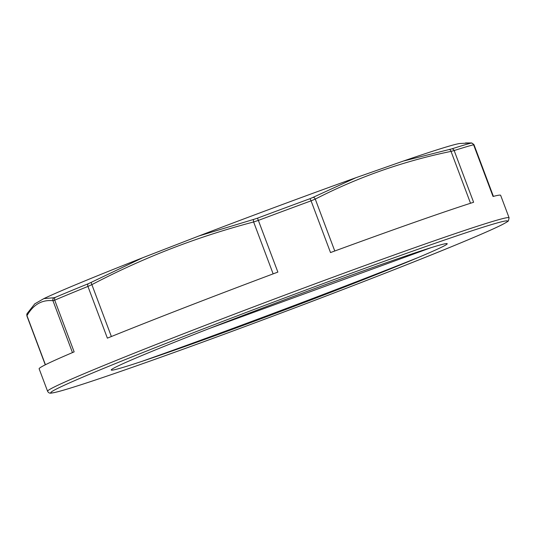<?xml version="1.0" encoding="UTF-8"?>
<svg xmlns="http://www.w3.org/2000/svg" width="536" height="536" viewBox="0 0 536 536"><rect width="100%" height="100%" fill="white"/><g stroke="black" fill="none" stroke-linecap="round" stroke-linejoin="round"><path stroke-width="0.8" d="M47.577 391.247L39.135 368.795A246.52 6.526 -20.6 0 1 74.149 351.884L54.706 300.16A2.526 2.131 -113 0 1 55.335 297.346L53.922 297.755A2.526 2.486 95.1 0 0 52.97 300.716L54.706 300.16A246.52 6.526 -20.6 0 1 87.931 286.425L107.374 338.149A246.52 6.526 -20.6 0 1 277.869 272.094L257.508 218.165L253.642 219.412A2.526 0.898 75.1 0 0 253.629 221.971L258.426 220.376A246.52 6.526 -20.6 0 1 311.074 200.839L330.511 252.563A246.52 6.526 -20.6 0 1 473.61 202.273L454.166 150.549A2.526 2.238 -107.7 0 0 451.768 148.874L449.235 149.504A2.526 1.581 78.2 0 1 451.031 151.387L454.166 150.549A246.52 6.526 -20.6 0 1 473.59 144.754L493.033 196.471A246.52 6.526 -20.6 0 1 500.644 195.318L509.086 217.777A246.52 6.526 159.4 0 0 276.033 298.405A246.52 6.526 159.4 0 0 47.577 391.247C48.448 392.881 49.774 393.484 51.563 393.042C54.88 392.674 62.35 390.657 73.981 386.985C93.693 380.781 122.322 370.979 159.875 357.579C253.99 324.052 389.813 272.328 457.784 244.115C479.392 235.177 494.172 228.698 502.125 224.678C506.58 222.306 508.691 220.993 508.463 220.725L509.086 217.777M473.59 144.754L473.951 144.62L471.66 142.951A2.526 2.486 95.1 0 0 471.178 142.958L471.043 143.119A2.526 2.446 75.4 0 1 473.59 144.754M313.104 197.349L309.754 198.782A2.526 0.69 69.8 0 1 311.074 200.839L315.269 199.104A2.526 1.595 -116.9 0 0 313.104 197.349L355.964 177.691L403.387 161.048A227.767 6.03 159.4 0 1 459.955 143.494L471.178 142.958M403.387 161.048L449.235 149.504M87.931 286.425L91.87 284.636A2.526 0.884 -117.4 0 1 91.448 282.244L88.306 283.718A2.526 1.762 67.9 0 0 87.931 286.425M142.757 257.716L91.448 282.244M355.87 177.724A227.767 6.03 159.4 0 0 199.251 235.833L142.764 257.716M199.265 235.853L253.642 219.412M27.135 313.526L26.974 315.671A2.526 2.472 -149.5 0 1 27.135 313.526L34.873 303.745M53.922 297.755L43.865 298.599L34.793 303.845M384.044 263.538A179.473 4.75 159.4 0 0 205.616 329.955A179.473 4.75 159.4 0 0 111.227 370.021A179.473 4.75 159.4 0 0 280.891 311.322A179.473 4.75 159.4 0 0 447.212 243.726A179.473 4.75 159.4 0 0 384.044 263.538M431.105 247.659L209.167 328.568M142.643 257.769A227.767 6.03 159.4 0 0 43.892 298.592M141.94 361.358A246.52 6.526 159.4 0 0 418.402 257.441M334.772 251.002L315.269 199.104C358.216 177.061 403.474 161.155 451.031 151.387L470.528 203.258M471.043 143.119A244.65 6.472 159.4 0 0 451.768 148.874M111.374 336.528L91.87 284.636C143.481 257.615 197.402 236.724 253.629 221.971L273.139 273.869M309.754 198.782A244.65 6.472 159.4 0 0 257.508 218.165M45.419 364.748L26.974 315.671C33.333 304.549 42.002 299.564 52.97 300.716L72.467 352.594M88.306 283.718A244.65 6.472 159.4 0 0 55.335 297.346M457.704 244.141A243.994 6.459 -20.6 0 1 66.558 389.263A243.994 6.459 -20.6 0 1 313.393 287.216A243.994 6.459 -20.6 0 1 457.704 244.141M493.408 196.377L473.938 144.573M471.66 142.951L465.496 142.951M45.279 364.815L26.874 315.858"/></g></svg>
